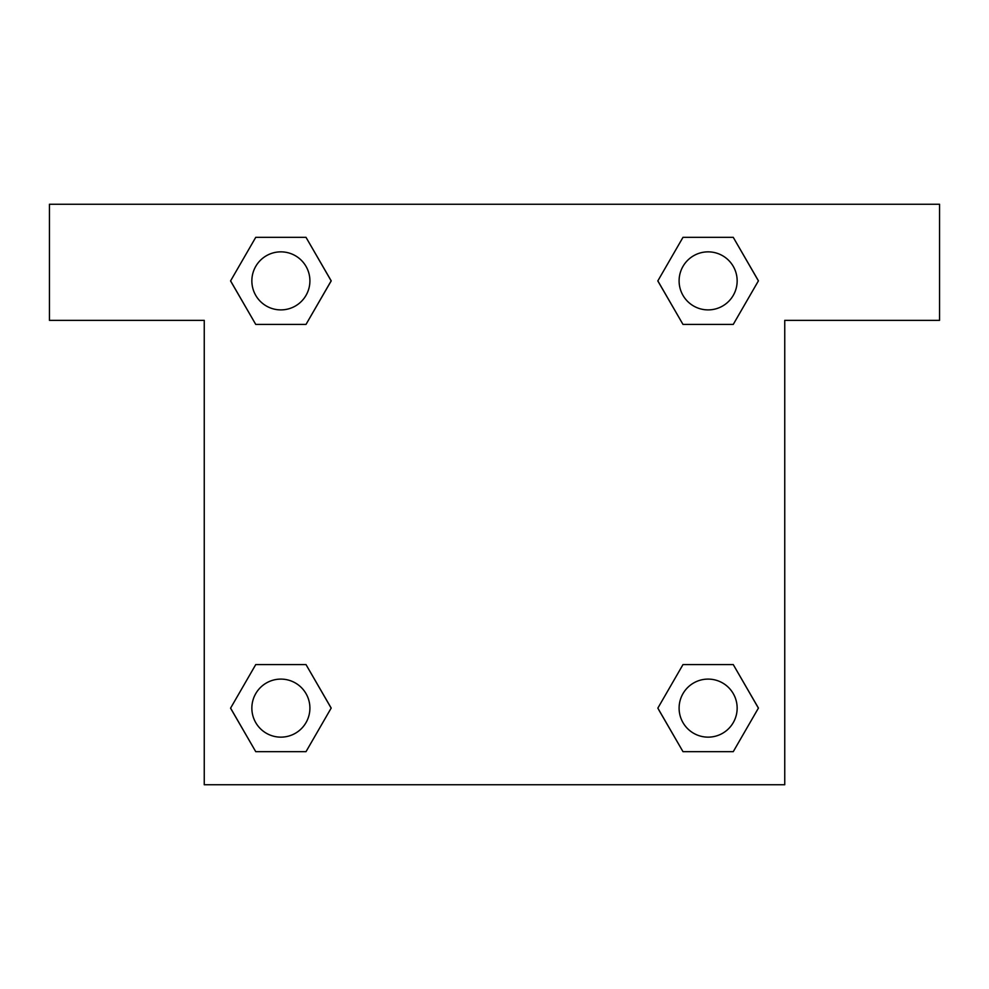 <?xml version="1.0" encoding="UTF-8"?>
<svg xmlns="http://www.w3.org/2000/svg" width="989" height="989" viewBox="0 0 989 989"><rect width="100%" height="100%" fill="white"/><g stroke="black" fill="none" stroke-linecap="round" stroke-linejoin="round"><path stroke-width="1.48" d="M733.257 237.335L682.991 237.335L733.257 237.335L758.402 280.876L733.257 324.417L682.991 324.417L705.355 324.417L682.991 324.417L657.796 280.913L682.991 324.417L657.846 280.876L682.991 237.335L733.257 237.335L758.452 280.839M733.257 664.583L682.991 664.583L733.257 664.583L758.402 708.124L733.257 751.665L682.991 751.665L657.846 708.124L682.991 664.583L733.257 664.583L758.452 708.087M658.847 709.855A270.899 270.899 0 0 1 658.798 709.892L682.991 751.665L733.257 751.665L682.991 751.665M283.645 324.417L255.743 324.417L306.009 324.417L255.743 324.417L230.598 280.876L255.743 237.335L306.009 237.335L331.154 280.876L306.009 324.417L283.645 324.417L306.009 324.417L331.204 280.913M255.743 751.665L306.009 751.665L255.743 751.665L230.598 708.124L255.743 664.583L306.009 664.583L283.645 664.583L306.009 664.583L331.204 708.087L306.009 664.583L331.154 708.124L306.009 751.665L255.743 751.665L230.548 708.161M939.55 204.253L49.45 204.253L49.45 320.349L204.253 320.349L204.253 784.747L784.747 784.747L784.747 320.349L939.55 320.349L939.55 204.253M255.743 324.417L230.548 280.913M306.009 237.335L255.743 237.335L306.009 237.335L331.204 280.839M737.151 708.124A29.027 29.027 0 0 0 693.61 682.991A29.027 29.027 0 0 0 693.61 733.257A29.027 29.027 0 0 0 737.151 708.124M255.743 664.583L306.009 664.583L255.743 664.583M309.903 708.124A29.027 29.027 0 0 0 266.362 682.991A29.027 29.027 0 0 0 266.362 733.257A29.027 29.027 0 0 0 309.903 708.124M733.257 324.417L682.991 324.417L733.257 324.417M737.151 280.876A29.027 29.027 0 0 0 693.61 255.743A29.027 29.027 0 0 0 693.61 306.009A29.027 29.027 0 0 0 737.151 280.876M309.903 280.876A29.027 29.027 0 0 0 266.362 255.743A29.027 29.027 0 0 0 266.362 306.009A29.027 29.027 0 0 0 309.903 280.876M682.991 664.583L705.355 664.583M283.645 664.583L306.009 664.583M705.355 324.417L682.991 324.417"/></g></svg>
